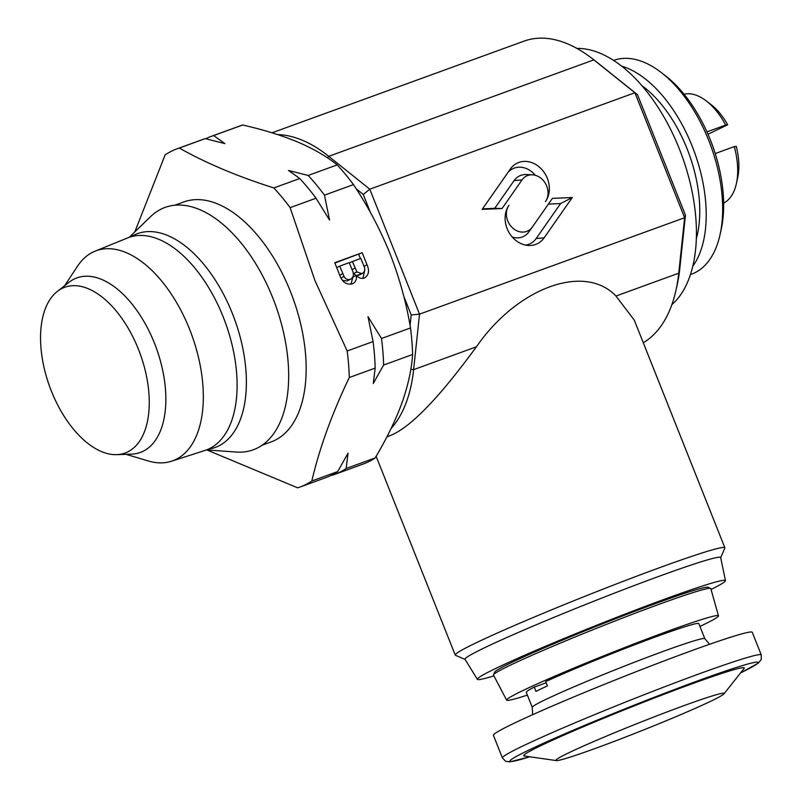 <?xml version="1.0" encoding="UTF-8"?>
<svg xmlns="http://www.w3.org/2000/svg" width="802" height="802" viewBox="0 0 802 802"><rect width="100%" height="100%" fill="white"/><g stroke="black" fill="none" stroke-linecap="round" stroke-linejoin="round"><path stroke-width="1.2" d="M671.865 304.64A139.297 76.01 -110 0 0 681.479 154.465A139.297 76.01 -110 0 0 576.929 48.421M126.034 454.323L148.28 460.97A111.789 60.992 -110 0 0 171.458 461.24L204.871 450.483A113.092 61.714 -110 0 0 223.197 316.91A113.092 61.714 -110 0 0 127.568 237.953L95.047 251.176A111.789 60.992 -110 0 0 77.463 266.274L64.691 285.662M171.458 461.24A111.789 60.992 -110 0 0 189.573 329.221A111.789 60.992 -110 0 0 95.047 251.176M116.701 454.644L131.558 454.132A92.862 50.676 -110 0 0 154.425 343.106A92.862 50.676 -110 0 0 69.042 282.264L57.323 291.417A88.2 48.13 -110 0 0 51.388 391.115A88.2 48.13 -110 0 0 116.701 454.644A88.2 48.13 -110 0 0 138.415 349.201A88.2 48.13 -110 0 0 57.323 291.417M208.229 449.2A113.764 62.075 -110 0 0 221.462 290.414A113.764 62.075 -110 0 0 130.967 236.78M206.505 449.912L236.329 452.047A128.972 70.376 -110 0 0 260.409 271.738A128.972 70.376 -110 0 0 150.666 216.55L129.192 237.342M535.977 691.414A92.862 4.251 -21.7 0 1 541.129 688.868A92.862 4.251 -21.7 0 1 547.425 685.9L545.711 681.59A92.862 4.251 -21.7 0 1 640.788 642.422A92.862 4.251 -21.7 0 1 698.833 623.615L704.838 638.703A92.862 4.251 -21.7 0 0 641.63 659.465A92.862 4.251 -21.7 0 0 545.42 699.645A92.862 4.251 -21.7 0 0 532.267 707.374L526.262 692.296A92.862 4.251 -21.7 0 1 534.262 687.113L535.977 691.414M493.41 735.324A139.297 6.386 -21.7 0 1 513.14 723.715A139.297 6.386 -21.7 0 1 657.45 663.454A139.297 6.386 -21.7 0 1 752.266 632.307L761.268 654.933A139.297 6.386 -21.7 0 0 666.462 686.081A139.297 6.386 -21.7 0 0 522.142 746.341A139.297 6.386 -21.7 0 0 502.413 757.95L493.41 735.324M711.294 700.978A90.546 4.15 -21.7 0 1 620.728 738.903A90.546 4.15 -21.7 0 1 556.247 760.587A90.546 4.15 -21.7 0 1 568.678 752.847A90.546 4.15 -21.7 0 1 665.69 712.457A90.546 4.15 -21.7 0 1 723.975 693.85A90.546 4.15 -21.7 0 1 711.294 700.978M556.247 760.587L524.217 755.975A118.696 5.434 -21.7 0 1 540.508 745.83A118.696 5.434 -21.7 0 1 667.685 692.878A118.696 5.434 -21.7 0 1 744.076 668.487L723.975 693.85M527.385 695.103A113.994 5.223 -21.7 0 1 506.643 700.126A113.994 5.223 -21.7 0 1 547.225 679.464A113.994 5.223 -21.7 0 1 658.282 634.733A113.994 5.223 -21.7 0 1 718.472 615.836A113.994 5.223 -21.7 0 1 699.956 626.432M506.643 700.126L493.501 675.094A116.952 5.363 -21.7 0 1 493.511 674.793A116.952 5.363 -21.7 0 1 535.124 653.901A116.952 5.363 -21.7 0 1 646.572 608.929A116.952 5.363 -21.7 0 1 710.612 588.407A116.952 5.363 -21.7 0 1 710.823 588.608L718.472 615.836M710.612 588.407L707.976 587.275A114.927 5.263 158.3 0 0 645.049 607.445A114.927 5.263 158.3 0 0 535.546 651.625A114.927 5.263 158.3 0 0 494.644 672.166L493.511 674.793M723.645 203.086A58.045 31.669 -110 0 0 736.366 183.708A58.045 31.669 -110 0 0 734.271 146.616L736.236 146.315A51.077 27.869 -110 0 1 737.71 177.593L736.366 183.708M715.214 153.553L734.271 146.616M696.316 238.775A103.318 56.371 -110 0 0 687.073 148.751A103.318 56.371 -110 0 0 641.901 85.644M690.422 274.595L691.444 274.224A113.764 62.075 -110 0 0 720.056 234.645A113.764 62.075 -110 0 0 708.677 140.28A113.764 62.075 -110 0 0 661.028 72.36A113.764 62.075 -110 0 0 613.67 60.411L613.62 60.431M692.778 266.254A113.764 62.075 -110 0 0 692.226 146.265A113.764 62.075 -110 0 0 621.66 66.155M720.056 234.645L721.178 229.542A107.959 58.907 -110 0 0 710.382 139.999A107.959 58.907 -110 0 0 665.169 75.538L661.028 72.36M714.241 150.565A81.263 44.341 -110 0 0 710.933 141.352A81.263 44.341 -110 0 0 710.592 140.52M493.922 675.896A133.493 6.115 -21.7 0 1 477.39 679.344A133.493 6.115 -21.7 0 1 496.268 668.186A133.493 6.115 -21.7 0 1 635.054 610.252A133.493 6.115 -21.7 0 1 725.449 580.628A133.493 6.115 -21.7 0 1 711.073 589.48M477.39 679.344L465.01 659.314A137.593 6.306 -21.7 0 1 484.468 647.805A137.593 6.306 -21.7 0 1 627.515 588.097A137.593 6.306 -21.7 0 1 720.677 557.57L725.449 580.628M465.07 659.414L455.486 655.294A145.102 6.647 -21.7 0 1 455.235 655.074A145.102 6.647 -21.7 0 1 475.776 642.983A145.102 6.647 -21.7 0 1 626.111 580.217A145.102 6.647 -21.7 0 1 724.868 547.766A145.102 6.647 -21.7 0 1 724.838 548.107L720.707 557.691M724.868 547.766L634.272 320.098L615.956 296.038C584.748 263.006 517.43 287.497 476.408 346.805C448.769 384.469 417.08 423.035 392.8 434.473L386.875 436.889M262.114 445.21L271.106 441.942A127.688 69.674 -110 0 0 290.454 291.597A127.688 69.674 -110 0 0 183.808 201.944L174.816 205.212M206.625 449.862L297.632 487.817A179.929 98.175 -110 0 0 299.988 487.025A179.929 98.175 -110 0 0 311.818 480.979C319.457 448.268 331.938 413.782 349.281 377.531A179.929 98.175 -110 0 0 347.176 350.985L314.975 280.65L290.134 207.648A179.929 98.175 -110 0 0 273.833 187.939C237.482 176.41 205.974 163.107 179.327 148.049A179.929 98.175 -110 0 0 176.971 148.841A179.929 98.175 -110 0 0 165.142 154.886L134.796 231.918M347.176 350.985L373.07 341.572L367.988 316.65L381.511 338.494L410.514 327.948A179.929 98.175 70 0 1 412.619 354.494C411.596 369.572 407.987 385.852 401.802 403.336C395.286 420.97 386.404 439.175 375.156 457.942A179.929 98.175 70 0 1 363.326 463.987L334.324 474.533A179.929 98.175 70 0 1 331.968 475.325L331.457 475.215M273.833 187.939L299.727 178.515L288.54 170.475L308.168 175.448L337.171 164.901A179.929 98.175 70 0 1 353.471 184.61C368.018 206.375 380.158 229.302 389.902 253.402C399.456 277.883 406.323 302.735 410.514 327.948M353.471 184.61L324.469 195.157L329.552 220.069L316.028 198.224L290.134 207.648M352.188 283.878C346.203 284.971 342.003 281.953 339.597 274.835L334.765 262.705L362.193 252.73L367.015 264.83C369.702 270.916 368.76 275.337 364.158 278.104C361.301 278.895 358.684 277.993 356.329 275.397C356.87 279.617 355.497 282.444 352.188 283.878L352.88 283.587M364.8 277.823L364.158 278.104M311.818 480.979L337.712 471.566L348.048 453.16L346.163 468.488L375.156 457.942M412.619 354.494L383.617 365.04L373.291 383.446L375.176 368.108L349.281 377.531M205.733 138.746A179.929 98.175 70 0 1 211.317 136.35L240.309 125.804A179.929 98.175 70 0 1 242.665 125.012C263.257 129.683 281.642 135.368 297.833 142.074C313.732 148.911 326.845 156.52 337.171 164.901M242.665 125.012L213.673 135.558L224.861 143.598L205.222 138.626L179.327 148.049M381.511 338.494A179.929 98.175 70 0 1 383.617 365.04M375.176 368.108A179.929 98.175 -110 0 0 373.07 341.572M346.163 468.488A179.929 98.175 70 0 1 334.324 474.533M299.988 487.025L325.883 477.601A179.929 98.175 -110 0 0 337.712 471.566M211.317 136.35A179.929 98.175 70 0 1 213.673 135.558M205.222 138.626A179.929 98.175 -110 0 0 202.866 139.428L176.971 148.841M308.168 175.448A179.929 98.175 70 0 1 324.469 195.157M316.028 198.224A179.929 98.175 -110 0 0 299.727 178.515M334.915 263.056L362.193 252.73M358.755 254.384L360.429 258.585M364.78 270.274L362.865 278.404M353.02 276.991L356.329 275.397M352.91 277.211L350.925 284.229M346.995 280.961L350.434 279.307C353.742 277.342 354.283 274.174 352.078 269.783L349.241 262.655L339.747 266.114L344.028 276.469C345.712 279.206 347.847 280.149 350.434 279.307L346.995 280.961L342.474 280.359M358.564 275.327L362.003 273.672C365.141 271.788 365.572 268.76 363.296 264.59L360.84 258.434L352.409 261.502L356.93 271.938L362.003 273.672L356.509 275.587M353.181 273.131L356.108 275.507M349.361 262.966L352.409 261.502M353.492 273.592L356.93 271.938M336.71 267.577L339.747 266.114M341 277.933L344.028 276.469M339.757 275.216L342.795 273.753M410.083 325.512L411.205 314.955L403.787 296.319M370.434 212.52L363.256 194.465L356.218 188.831M591.706 58.195L595.836 61.383A156.711 85.513 70 0 1 597.911 63.007L637.51 94.706L685.459 215.197L679.775 268.71A156.711 85.513 70 0 1 677.159 284.931L676.026 290.033A162.515 88.671 -110 0 0 678.743 273.201L684.637 217.713L634.913 92.751L593.851 59.879A162.515 88.671 -110 0 0 591.706 58.195A162.515 88.671 -110 0 0 524.057 41.123L271.998 132.811M643.284 342.745A162.515 88.671 -110 0 0 676.026 290.033M277.652 134.596A162.515 88.671 70 0 1 328.73 156.32L369.792 189.192L419.526 314.153L413.621 369.642A162.515 88.671 70 0 1 391.105 428.468M411.205 314.955L419.526 314.153L684.637 217.713L685.459 215.197M545.48 201.603A24.631 20.611 64.3 0 0 540.317 167.929A24.631 20.611 64.3 0 0 510.543 168.741A24.631 20.611 64.3 0 0 510.323 169.062L482.162 209.382L502.052 208.53L522.042 179.909A16.421 13.744 -115.7 0 1 532.327 174.816A16.421 13.744 -115.7 0 1 546.082 184.66A16.421 13.744 -115.7 0 1 545.48 201.603M544.117 237.843L572.277 197.523L552.388 198.365L532.398 226.996A16.421 13.744 -115.7 0 1 532.247 227.207A16.421 13.744 -115.7 0 1 512.398 227.748A16.421 13.744 -115.7 0 1 508.959 205.292A24.631 20.611 64.3 0 0 508.057 230.715A24.631 20.611 64.3 0 0 528.688 245.482A24.631 20.611 64.3 0 0 544.117 237.843L536.167 238.545L560.598 203.568L548.388 204.089M363.256 194.465L369.792 189.192L634.913 92.751L637.51 94.706M525.561 245.091A21.524 18.015 64.3 0 0 536.167 238.545M528.889 231.808A19.539 16.341 -115.7 0 1 528.708 232.059A19.539 16.341 -115.7 0 1 512.267 237.041M560.598 203.568L572.277 197.523M482.543 208.841L494.744 208.32L514.092 180.61A19.539 16.341 -115.7 0 1 526.333 174.555L532.327 174.816M494.744 208.32L502.052 208.53M535.235 175.267A21.524 18.015 64.3 0 0 508.047 172.31M707.986 134.245L727.665 124.771A51.077 27.869 -110 0 0 711.214 104.731L706.241 100.912A58.045 31.669 -110 0 0 684.046 94.225M727.665 124.771L725.69 125.072A58.045 31.669 -110 0 0 706.241 100.912M725.69 125.072L706.943 131.889M546.182 682.773L534.262 687.113M529.751 756.777A133.493 6.115 -21.7 0 1 528.859 750.071A133.493 6.115 -21.7 0 1 698.632 680.547A133.493 6.115 -21.7 0 1 740.607 672.868M363.948 266.304L367.015 264.83M352.018 269.632L355.055 268.169M615.956 296.038L678.743 273.201L679.775 268.71M410.825 369.231L413.621 369.642L476.408 346.805M327.507 157.874L328.73 156.32L593.851 59.879L597.911 63.007M514.092 180.61L522.042 179.909M709.6 644.277L704.838 638.703M502.413 757.95L505.611 761.278L509.761 761.9L529.801 756.787M455.235 655.074L376.128 456.298M532.247 227.207L528.708 232.059M740.567 672.908L758.251 663.174L761.248 659.545L761.268 654.933M532.267 707.374L532.638 714.702"/></g></svg>
